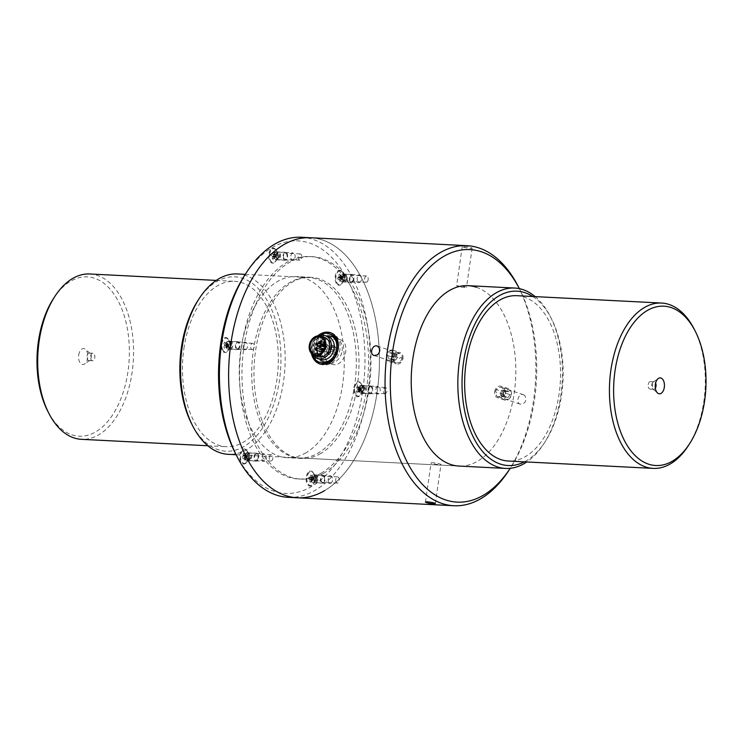 <?xml version="1.0" encoding="UTF-8"?>
<svg xmlns="http://www.w3.org/2000/svg" width="743" height="743" viewBox="0 0 743 743"><rect width="100%" height="100%" fill="white"/><g stroke="black" fill="none" stroke-linecap="round" stroke-linejoin="round"><path stroke-width="0.56" stroke-dasharray="3.71 2.79" d="M320.14 341.474A1.049 0.845 -71.6 0 0 319.666 342.894M327.087 346.052A1.049 0.845 108.4 0 1 328.805 346.145A1.049 0.845 108.4 0 1 327.087 346.052M323.14 343.712A1.049 0.845 -71.6 0 0 322.666 345.133M342.133 350.854A13.55 10.913 -71.6 0 0 335.372 337.443A13.55 10.913 -71.6 0 0 320.047 349.73A13.55 10.913 -71.6 0 0 326.809 363.151A13.55 10.913 -71.6 0 0 342.133 350.854M314.549 347.9A13.55 10.913 108.4 0 1 329.873 335.613A13.55 10.913 108.4 0 1 336.635 349.024A13.55 10.913 108.4 0 1 321.32 361.321A13.55 10.913 108.4 0 1 314.549 347.9M330.347 334.183A15.055 12.129 -71.6 0 0 313.323 347.845A15.055 12.129 -71.6 0 0 320.837 362.751M312.506 354.476A15.055 12.129 108.4 0 1 312.06 347.418A15.055 12.129 108.4 0 1 318.719 335.817M338.102 349.238A1.049 0.845 -71.6 0 0 336.384 349.154A1.049 0.845 -71.6 0 0 338.102 349.238M335.567 348.393A1.049 0.845 -71.6 0 0 333.848 348.309A1.049 0.845 -71.6 0 0 335.567 348.393M313.091 354.857A12.037 9.705 108.4 0 1 311.549 346.563A12.037 9.705 108.4 0 1 319.416 335.855M318.162 356.696A10.161 8.192 108.4 0 1 313.082 346.637A10.161 8.192 108.4 0 1 324.58 337.424M322.434 348.625A1.049 0.845 -71.6 0 0 321.951 350.055M328.1 351.067A1.049 0.845 108.4 0 1 326.381 350.975A1.049 0.845 108.4 0 1 328.1 351.067M334.48 351.188A1.049 0.845 -71.6 0 0 332.771 351.095A1.049 0.845 -71.6 0 0 334.48 351.188M331.945 350.343A1.049 0.845 -71.6 0 0 330.226 350.25A1.049 0.845 -71.6 0 0 331.945 350.343M331.573 348.792A1.049 0.845 -71.6 0 0 329.855 348.708A1.049 0.845 -71.6 0 0 331.573 348.792M316.602 343.266A1.049 0.845 -71.6 0 0 316.128 344.687M319.518 345.653A1.049 0.845 -71.6 0 0 319.044 347.074M324.756 347.083A1.049 0.845 108.4 0 1 323.994 349.043A1.049 0.845 108.4 0 1 324.663 347.046M325.805 343.907A1.049 0.845 108.4 0 1 324.087 343.823A1.049 0.845 108.4 0 1 325.805 343.907M335.102 347A1.049 0.845 -71.6 0 0 333.384 346.916A1.049 0.845 -71.6 0 0 335.102 347M333.143 353.231A1.049 0.845 -71.6 0 0 334.861 353.315A1.049 0.845 -71.6 0 0 333.143 353.231M335.678 354.077A1.049 0.845 -71.6 0 0 337.396 354.16A1.049 0.845 -71.6 0 0 335.678 354.077M322.091 346.192A1.049 0.845 108.4 0 1 320.549 345.616A1.049 0.845 108.4 0 1 321.747 344.659M326.651 352.786A1.049 0.845 -71.6 0 0 328.369 352.869A1.049 0.845 -71.6 0 0 326.651 352.786M327.319 347.863A1.049 0.845 -71.6 0 0 329.038 347.947A1.049 0.845 -71.6 0 0 327.319 347.863M330.849 346.071A1.049 0.845 -71.6 0 0 332.567 346.154A1.049 0.845 -71.6 0 0 330.849 346.071M320.521 359.473A12.037 9.705 108.4 0 1 314.512 347.548A12.037 9.705 108.4 0 1 328.127 336.616M315.942 348.188A1.049 0.845 -71.6 0 0 315.469 349.609M320.419 351.578A1.049 0.845 108.4 0 1 321.078 349.581M322.601 356.287A1.505 1.217 -71.6 0 0 320.149 356.157A9.027 7.281 -71.6 0 0 322.601 356.287L317.53 354.597M330.904 353.714A1.049 0.845 -71.6 0 0 329.186 353.631A1.049 0.845 -71.6 0 0 330.904 353.714M317.958 353.622A9.027 7.281 -71.6 0 0 321.478 356.612A9.027 7.281 -71.6 0 0 331.684 348.421A9.027 7.281 -71.6 0 0 327.18 339.477A9.027 7.281 -71.6 0 0 323.428 339.449M320.14 341.399A9.027 7.281 -71.6 0 0 319.258 342.365M318.431 343.554A9.027 7.281 -71.6 0 0 317.521 345.467M316.899 348.188A9.027 7.281 -71.6 0 0 316.927 350.417M315.078 354.467L320.149 356.157M648.193 384.66A3.761 2.173 -87.1 0 1 650.496 381.605A3.761 2.173 -87.1 0 1 652.419 386.063A3.761 2.173 -87.1 0 1 650.116 389.118A3.761 2.173 -87.1 0 1 648.193 384.66M655.335 388.18A3.761 2.173 -87.1 0 1 653.682 389.304A3.761 2.173 -87.1 0 1 652.809 388.933A3.761 2.173 -87.1 0 1 651.76 384.837A3.761 2.173 -87.1 0 1 653.162 382.069A3.761 2.173 -87.1 0 1 654.063 381.791A3.761 2.173 -87.1 0 1 655.595 383.072M53.459 298.602A79.77 46.085 -87.1 0 1 128.214 334.164A79.77 46.085 -87.1 0 1 71.895 434.822A79.77 46.085 -87.1 0 1 47.738 411.148M78.702 355.033A7.978 4.607 -87.1 0 1 85.426 349.349A7.978 4.607 -87.1 0 1 87.785 356.761A7.978 4.607 -87.1 0 1 84.693 363.894A7.978 4.607 -87.1 0 1 80.058 362.705A7.978 4.607 -87.1 0 1 78.702 355.033M89.838 273.981A82.779 47.831 -87.1 0 1 133.396 359.083A82.779 47.831 -87.1 0 1 81.433 439.327M183.911 348.532A82.779 47.831 -87.1 0 1 234.612 281.337A82.779 47.831 -87.1 0 1 278.17 366.448A82.779 47.831 -87.1 0 1 226.206 446.692A82.779 47.831 -87.1 0 1 183.911 348.532M197.879 300.618A87.293 50.44 -87.1 0 1 269.142 304.156A87.293 50.44 -87.1 0 1 262.873 427.494A87.293 50.44 -87.1 0 1 191.62 423.789M237.444 273.953A90.302 52.177 -87.1 0 1 284.968 366.791A90.302 52.177 -87.1 0 1 228.277 454.326M532.787 296.503A87.293 50.44 -87.1 0 1 551.38 318.589A87.293 50.44 -87.1 0 1 545.121 441.76A87.293 50.44 -87.1 0 1 524.382 461.849M535.164 296.624A90.302 52.177 -87.1 0 1 550.266 316.407A90.302 52.177 -87.1 0 1 543.783 443.822A90.302 52.177 -87.1 0 1 526.759 461.97M694.148 329.047A82.779 47.831 -87.1 0 1 688.213 445.837M516.794 295.686A82.779 47.831 -87.1 0 1 524.298 297.116A82.779 47.831 -87.1 0 1 559.878 387.344A82.779 47.831 -87.1 0 1 508.388 461.031M87.015 356.129A3.761 2.173 -87.1 0 1 89.318 353.074A3.761 2.173 -87.1 0 1 90.191 353.445A3.761 2.173 -87.1 0 1 91.296 356.946A3.761 2.173 -87.1 0 1 89.838 360.309A3.761 2.173 -87.1 0 1 88.937 360.587A3.761 2.173 -87.1 0 1 87.015 356.129M90.581 356.306A3.761 2.173 -87.1 0 1 92.884 353.259A3.761 2.173 -87.1 0 1 94.863 357.123A3.761 2.173 -87.1 0 1 92.503 360.773A3.761 2.173 -87.1 0 1 90.581 356.306M402.975 358.479A6.018 4.848 -71.6 0 0 399.966 352.516A6.018 4.848 -71.6 0 0 393.465 356.696A6.018 4.848 -71.6 0 0 396.168 363.94A6.018 4.848 -71.6 0 0 402.975 358.479M396.019 356.166A6.018 4.848 -71.6 0 0 393.01 350.204A6.018 4.848 -71.6 0 0 386.509 354.383A6.018 4.848 -71.6 0 0 389.211 361.627A6.018 4.848 -71.6 0 0 396.019 356.166M401.833 359.138A1.505 1.217 -71.6 0 0 400.18 357.764A1.505 1.217 -71.6 0 0 399.808 360.327A1.505 1.217 -71.6 0 0 401.833 359.138M394.431 355.897A4.867 3.919 -71.6 0 0 389.072 351.458A4.867 3.919 -71.6 0 0 387.883 359.733A4.867 3.919 -71.6 0 0 394.431 355.897M388.617 358.581L387.623 355.553L389.471 352.674L392.304 352.814L393.298 355.841L391.45 358.73L388.617 358.581L392.843 359.993L391.858 356.965L392.778 355.516A3.009 2.424 -71.6 0 0 392.35 358.479A3.009 2.424 -71.6 0 0 394.264 360.058L392.843 359.993M396.53 354.225L397.022 355.739A3.009 2.424 -71.6 0 0 395.109 354.151A3.009 2.424 -71.6 0 0 392.778 355.516L393.697 354.077L396.53 354.225L392.304 352.814M394.264 360.058A3.009 2.424 -71.6 0 0 396.595 358.693L395.675 360.132L394.264 360.058M391.858 356.965L387.623 355.553M395.675 360.132L391.45 358.73M397.524 357.253L396.595 358.693A3.009 2.424 -71.6 0 0 397.143 357.234A3.009 2.424 -71.6 0 0 397.022 355.739L397.524 357.253L393.298 355.841M393.697 354.077L389.471 352.674M494.615 391.756A6.018 4.848 108.4 0 1 501.423 386.295A6.018 4.848 108.4 0 1 504.125 393.539A6.018 4.848 108.4 0 1 497.615 397.719A6.018 4.848 108.4 0 1 494.615 391.756M501.571 394.069A6.018 4.848 108.4 0 1 508.379 388.608A6.018 4.848 108.4 0 1 511.082 395.852A6.018 4.848 108.4 0 1 504.581 400.031A6.018 4.848 108.4 0 1 501.571 394.069M495.757 391.097A1.505 1.217 108.4 0 1 497.782 389.908A1.505 1.217 108.4 0 1 497.411 392.471A1.505 1.217 108.4 0 1 495.757 391.097M503.16 394.338A4.867 3.919 108.4 0 1 509.707 390.502A4.867 3.919 108.4 0 1 508.518 398.777A4.867 3.919 108.4 0 1 503.16 394.338M508.119 397.561L509.967 394.682L508.974 391.654L506.141 391.515L504.293 394.394L505.286 397.421L508.119 397.561L503.893 396.158L505.732 393.27L505.24 391.756A3.009 2.424 108.4 0 1 504.813 394.719A3.009 2.424 108.4 0 1 502.472 396.084L503.893 396.158M501.915 390.103L500.986 391.542A3.009 2.424 108.4 0 1 503.327 390.177A3.009 2.424 108.4 0 1 505.24 391.756L504.748 390.251L501.915 390.103L506.141 391.515M502.472 396.084A3.009 2.424 108.4 0 1 500.568 394.496L501.061 396.01L502.472 396.084M505.732 393.27L509.967 394.682M501.061 396.01L505.286 397.421M500.067 392.982L500.568 394.496A3.009 2.424 108.4 0 1 500.448 393.001A3.009 2.424 108.4 0 1 500.986 391.542L500.067 392.982L504.293 394.394M504.748 390.251L508.974 391.654M276.331 255.351A3.028 1.746 92.9 0 0 277.873 258.935A3.028 1.746 92.9 0 0 279.73 256.474A3.028 1.746 92.9 0 0 278.179 252.889A3.028 1.746 92.9 0 0 276.331 255.351M269.607 254.385A6.919 4.003 -87.1 0 1 273.851 248.766A6.919 4.003 -87.1 0 1 276.572 250.939A6.919 4.003 -87.1 0 1 276.08 260.709A6.919 4.003 -87.1 0 1 273.145 262.595A6.919 4.003 -87.1 0 1 269.607 254.385M269.458 254.385A6.919 4.003 -87.1 0 1 273.703 248.756A6.919 4.003 -87.1 0 1 274.325 248.877A6.919 4.003 -87.1 0 1 277.297 256.428A6.919 4.003 -87.1 0 1 272.997 262.585A6.919 4.003 -87.1 0 1 269.458 254.385M276.006 256.855L275.309 256.01L271.269 255.964L272.458 256.363L272.319 258.898L273.396 259.251L273.898 256.855L275.161 257.254L276.424 256.381L273.396 259.251M275.43 255.388L274.074 254.533L274.371 252.453L276.535 255.601L275.43 255.388L275.161 257.254M273.303 252.1L272.737 254.487L275.811 254.96L273.303 252.1L274.371 252.453M272.737 254.487L275.542 255.267L272.737 254.487M271.269 255.964L271.539 254.087M275.56 256.706L272.319 258.898M275.309 256.01L275.421 255.23M276.535 255.601L276.424 256.381M290.866 255.973A3.761 2.173 -87.1 0 1 293.169 252.917A3.761 2.173 -87.1 0 1 295.147 256.781A3.761 2.173 -87.1 0 1 292.788 260.431A3.761 2.173 -87.1 0 1 290.866 255.973M276.266 255.23A3.761 2.173 -87.1 0 1 278.569 252.174A3.761 2.173 -87.1 0 1 280.548 256.038A3.761 2.173 -87.1 0 1 278.188 259.688A3.761 2.173 -87.1 0 1 276.266 255.23M343.916 275.151A3.028 1.746 92.9 0 0 342.653 278.467A3.028 1.746 92.9 0 0 344.241 281.03A3.028 1.746 92.9 0 0 344.873 280.863A3.028 1.746 92.9 0 0 346.136 277.548A3.028 1.746 92.9 0 0 344.548 274.984A3.028 1.746 92.9 0 0 343.916 275.151M338.771 271.241A6.919 4.003 -87.1 0 1 340.22 270.861A6.919 4.003 -87.1 0 1 342.941 273.034A6.919 4.003 -87.1 0 1 342.449 282.804A6.919 4.003 -87.1 0 1 339.514 284.69A6.919 4.003 -87.1 0 1 335.873 278.829A6.919 4.003 -87.1 0 1 338.771 271.241M338.613 271.232A6.919 4.003 -87.1 0 1 340.062 270.851A6.919 4.003 -87.1 0 1 343.572 275.495A6.919 4.003 -87.1 0 1 339.365 284.68A6.919 4.003 -87.1 0 1 335.725 278.82A6.919 4.003 -87.1 0 1 338.613 271.232M341.799 278.597L341.91 277.093L338.632 274.817L338.966 276.814L337.638 278.003L337.935 279.805L339.161 279.089L339.727 281.346L342.226 278.969L341.966 278.514L337.935 279.805M340.796 280.724L340.61 278.226L341.789 277.529L342.904 277.947L342.672 278.709L339.727 281.346M341.492 275.727L340.192 276.442L339.7 274.186L342.783 277.195L341.492 275.727L341.789 277.529M338.632 274.817L339.7 274.186M341.678 277.854L337.638 278.003M342.783 277.195L342.904 277.947M358.748 275.216A3.761 2.173 -87.1 0 1 359.538 275.012A3.761 2.173 -87.1 0 1 361.516 278.876A3.761 2.173 -87.1 0 1 359.157 282.526A3.761 2.173 -87.1 0 1 357.169 279.34A3.761 2.173 -87.1 0 1 358.748 275.216M344.148 274.473A3.761 2.173 -87.1 0 1 344.938 274.269A3.761 2.173 -87.1 0 1 346.916 278.133A3.761 2.173 -87.1 0 1 344.557 281.783A3.761 2.173 -87.1 0 1 342.569 278.597A3.761 2.173 -87.1 0 1 344.148 274.473M364.33 387.196A3.028 1.746 92.9 0 0 363.262 386.462A3.028 1.746 92.9 0 0 361.516 388.385A3.028 1.746 92.9 0 0 361.887 391.765A3.028 1.746 92.9 0 0 362.955 392.499A3.028 1.746 92.9 0 0 364.702 390.577A3.028 1.746 92.9 0 0 364.33 387.196M361.367 384.01A6.919 4.003 -87.1 0 1 361.655 384.512A6.919 4.003 -87.1 0 1 361.154 394.273A6.919 4.003 -87.1 0 1 358.228 396.168A6.919 4.003 -87.1 0 1 354.587 389.044A6.919 4.003 -87.1 0 1 358.934 382.339A6.919 4.003 -87.1 0 1 361.367 384.01M361.219 384.001A6.919 4.003 -87.1 0 1 361.302 393.762A6.919 4.003 -87.1 0 1 358.07 396.158A6.919 4.003 -87.1 0 1 354.43 389.035A6.919 4.003 -87.1 0 1 358.776 382.329A6.919 4.003 -87.1 0 1 361.219 384.001M360.429 389.026L361.237 388.366L359.426 385.998L358.349 387.735L357.374 386.258L356.603 387.707L357.485 389.638L356.631 391.236L360.522 389.713L360.429 389.026L356.603 387.707M357.429 392.48L358.423 390.753L359.482 392.22L361.256 390.316L357.429 392.48L356.631 391.236M360.253 390.781L359.361 388.849L360.216 387.242L361.572 389.722L359.482 392.22M359.426 385.998L360.216 387.242M360.745 388.422L357.374 386.258M361.237 388.366L361.562 388.877M360.764 390.381L360.439 389.861M361.572 389.722L361.256 390.316M379.571 387.391A3.761 2.173 -87.1 0 1 380.035 391.598A3.761 2.173 -87.1 0 1 377.862 393.994A3.761 2.173 -87.1 0 1 375.884 390.131A3.761 2.173 -87.1 0 1 378.243 386.481A3.761 2.173 -87.1 0 1 379.571 387.391M364.971 386.648A3.761 2.173 -87.1 0 1 365.435 390.855A3.761 2.173 -87.1 0 1 363.262 393.251A3.761 2.173 -87.1 0 1 361.284 389.388A3.761 2.173 -87.1 0 1 363.643 385.738A3.761 2.173 -87.1 0 1 364.971 386.648M317.15 479.43A3.028 1.746 92.9 0 0 315.608 475.845A3.028 1.746 92.9 0 0 313.75 478.297A3.028 1.746 92.9 0 0 315.301 481.882A3.028 1.746 92.9 0 0 317.15 479.43M314.809 479.922A6.919 4.003 -87.1 0 1 313.5 483.656A6.919 4.003 -87.1 0 1 310.574 485.541A6.919 4.003 -87.1 0 1 306.924 478.427A6.919 4.003 -87.1 0 1 311.271 471.712A6.919 4.003 -87.1 0 1 314.001 473.895A6.919 4.003 -87.1 0 1 314.809 479.922M314.661 479.913A6.919 4.003 -87.1 0 1 310.416 485.541A6.919 4.003 -87.1 0 1 309.794 485.42A6.919 4.003 -87.1 0 1 306.813 477.87A6.919 4.003 -87.1 0 1 311.122 471.712A6.919 4.003 -87.1 0 1 314.661 479.913M313.267 477.703L313.964 478.548L311.661 477.935L311.791 475.399L310.723 475.046L310.156 477.433L308.958 477.043L312.97 478.223L313.267 477.703L310.723 475.046M308.689 478.91L310.045 479.764L309.747 481.845L312.979 479.653L312.729 478.956L308.689 478.91L308.958 477.043M310.815 482.198L311.317 479.811L312.58 480.21L313.732 479.291L310.815 482.198L309.747 481.845M312.849 478.334L312.58 480.21M313.713 477.851L311.791 475.399M313.964 478.548L313.843 479.328M312.729 478.956L312.849 478.176M332.511 480.322A3.761 2.173 -87.1 0 1 330.208 483.377A3.761 2.173 -87.1 0 1 328.23 479.514A3.761 2.173 -87.1 0 1 330.589 475.864A3.761 2.173 -87.1 0 1 332.511 480.322M317.911 479.579A3.761 2.173 -87.1 0 1 315.608 482.634A3.761 2.173 -87.1 0 1 313.63 478.771A3.761 2.173 -87.1 0 1 315.989 475.121A3.761 2.173 -87.1 0 1 317.911 479.579M249.564 459.62A3.028 1.746 92.9 0 0 250.828 456.304A3.028 1.746 92.9 0 0 249.239 453.75A3.028 1.746 92.9 0 0 248.608 453.917A3.028 1.746 92.9 0 0 247.345 457.233A3.028 1.746 92.9 0 0 248.933 459.787A3.028 1.746 92.9 0 0 249.564 459.62M245.654 463.075A6.919 4.003 -87.1 0 1 244.206 463.456A6.919 4.003 -87.1 0 1 240.565 456.332A6.919 4.003 -87.1 0 1 244.911 449.626A6.919 4.003 -87.1 0 1 247.633 451.8A6.919 4.003 -87.1 0 1 247.14 461.57A6.919 4.003 -87.1 0 1 245.654 463.075M245.496 463.065A6.919 4.003 -87.1 0 1 244.048 463.446A6.919 4.003 -87.1 0 1 240.546 458.803A6.919 4.003 -87.1 0 1 244.753 449.617A6.919 4.003 -87.1 0 1 248.394 455.478A6.919 4.003 -87.1 0 1 245.496 463.065M247.465 455.961L247.354 457.465L245.487 459.48L245.144 457.484L246.481 456.295L246.184 454.493L244.884 455.199L244.391 452.951L247.233 456.044L246.184 454.493M243.323 453.574L243.658 455.57L242.32 456.769L246.481 456.546L246.602 455.858L243.323 453.574L244.391 452.951M242.627 458.57L243.853 457.855L244.419 460.112L246.917 457.725L246.648 457.279L242.627 458.57L242.32 456.769M245.487 459.48L244.419 460.112M247.595 456.713L246.481 456.295M246.49 457.363L246.36 456.611M264.629 461.078A3.761 2.173 -87.1 0 1 263.839 461.282A3.761 2.173 -87.1 0 1 261.861 457.419A3.761 2.173 -87.1 0 1 264.22 453.769A3.761 2.173 -87.1 0 1 266.208 456.954A3.761 2.173 -87.1 0 1 264.629 461.078M250.029 460.335A3.761 2.173 -87.1 0 1 249.239 460.549A3.761 2.173 -87.1 0 1 247.261 456.676A3.761 2.173 -87.1 0 1 249.62 453.026A3.761 2.173 -87.1 0 1 251.608 456.211A3.761 2.173 -87.1 0 1 250.029 460.335M229.15 347.585A3.028 1.746 92.9 0 0 230.219 348.318A3.028 1.746 92.9 0 0 231.965 346.387A3.028 1.746 92.9 0 0 231.593 343.006A3.028 1.746 92.9 0 0 230.525 342.272A3.028 1.746 92.9 0 0 228.779 344.204A3.028 1.746 92.9 0 0 229.15 347.585M223.049 350.306A6.919 4.003 -87.1 0 1 222.194 342.56A6.919 4.003 -87.1 0 1 226.197 338.149A6.919 4.003 -87.1 0 1 228.918 340.322A6.919 4.003 -87.1 0 1 228.426 350.092A6.919 4.003 -87.1 0 1 225.491 351.978A6.919 4.003 -87.1 0 1 223.049 350.306M222.9 350.297A6.919 4.003 -87.1 0 1 222.816 340.535A6.919 4.003 -87.1 0 1 226.039 338.139A6.919 4.003 -87.1 0 1 229.689 345.263A6.919 4.003 -87.1 0 1 225.343 351.968A6.919 4.003 -87.1 0 1 222.9 350.297M228.844 345.532L224.692 348.3L225.686 346.563L226.745 348.04L227.516 346.591L226.634 344.659L227.488 343.062L228.844 345.532L227.516 346.591M226.689 341.817L225.519 343.461L224.637 342.077L228.203 344.464L227.488 343.062M223.866 343.517L224.748 344.901L223.903 347.055L227.702 345.681L227.692 344.836L223.866 343.517L224.637 342.077M224.692 348.3L223.903 347.055M228.519 346.136L226.745 348.04M228.036 346.201L227.702 345.681M228.5 344.176L228.835 344.696M227.692 344.836L228.017 344.241M243.806 348.904A3.761 2.173 -87.1 0 1 243.342 344.696A3.761 2.173 -87.1 0 1 245.515 342.3A3.761 2.173 -87.1 0 1 247.493 346.164A3.761 2.173 -87.1 0 1 245.134 349.814A3.761 2.173 -87.1 0 1 243.806 348.904M229.206 348.161A3.761 2.173 -87.1 0 1 228.742 343.953A3.761 2.173 -87.1 0 1 230.915 341.557A3.761 2.173 -87.1 0 1 232.893 345.421A3.761 2.173 -87.1 0 1 230.534 349.071A3.761 2.173 -87.1 0 1 229.206 348.161M271.845 248.561A7.523 4.347 -87.1 0 1 276.387 250.502A7.523 4.347 -87.1 0 1 275.848 261.127A7.523 4.347 -87.1 0 1 274.232 262.762A7.523 4.347 -87.1 0 1 268.845 258.137A7.523 4.347 -87.1 0 1 271.845 248.561M275.291 252.044A3.984 2.303 -87.1 0 1 276.127 251.821A3.984 2.303 -87.1 0 1 277.696 253.075A3.984 2.303 -87.1 0 1 277.408 258.703A3.984 2.303 -87.1 0 1 276.554 259.567A3.984 2.303 -87.1 0 1 275.718 259.79A3.984 2.303 -87.1 0 1 273.619 256.409A3.984 2.303 -87.1 0 1 275.291 252.044M285.944 260.05A3.984 2.303 -87.1 0 1 285.108 260.264A3.984 2.303 -87.1 0 1 283.009 256.168A3.984 2.303 -87.1 0 1 285.516 252.304A3.984 2.303 -87.1 0 1 287.606 255.676A3.984 2.303 -87.1 0 1 285.944 260.05M239.896 346.414A3.984 2.303 -87.1 0 1 237.454 349.647A3.984 2.303 -87.1 0 1 235.355 345.551A3.984 2.303 -87.1 0 1 237.853 341.678A3.984 2.303 -87.1 0 1 239.896 346.414M226.03 344.446A3.984 2.303 -87.1 0 1 228.472 341.204A3.984 2.303 -87.1 0 1 230.042 342.458A3.984 2.303 -87.1 0 1 230.506 345.932A3.984 2.303 -87.1 0 1 229.754 348.086A3.984 2.303 -87.1 0 1 228.064 349.173A3.984 2.303 -87.1 0 1 226.03 344.446M229.615 346.452A7.523 4.347 -87.1 0 1 228.185 350.51A7.523 4.347 -87.1 0 1 222.046 350.204A7.523 4.347 -87.1 0 1 222.584 339.57A7.523 4.347 -87.1 0 1 228.733 339.885A7.523 4.347 -87.1 0 1 229.615 346.452M350.064 281.393A3.984 2.303 -87.1 0 1 349.572 276.935A3.984 2.303 -87.1 0 1 351.876 274.39A3.984 2.303 -87.1 0 1 353.974 278.495A3.984 2.303 -87.1 0 1 351.476 282.359A3.984 2.303 -87.1 0 1 350.064 281.393M343.898 274.882A3.984 2.303 -87.1 0 1 344.065 275.17A3.984 2.303 -87.1 0 1 343.777 280.798A3.984 2.303 -87.1 0 1 342.086 281.885A3.984 2.303 -87.1 0 1 340.684 280.919A3.984 2.303 -87.1 0 1 340.192 276.452A3.984 2.303 -87.1 0 1 342.495 273.916A3.984 2.303 -87.1 0 1 343.898 274.882M336.375 283.445A7.523 4.347 -87.1 0 1 336.44 272.551A7.523 4.347 -87.1 0 1 342.746 272.597A7.523 4.347 -87.1 0 1 342.207 283.213A7.523 4.347 -87.1 0 1 336.375 283.445M368.147 389.1A3.984 2.303 -87.1 0 1 370.59 385.868A3.984 2.303 -87.1 0 1 372.689 389.964A3.984 2.303 -87.1 0 1 370.181 393.836A3.984 2.303 -87.1 0 1 368.147 389.1M363.243 390.121A3.984 2.303 -87.1 0 1 362.491 392.267A3.984 2.303 -87.1 0 1 360.801 393.353A3.984 2.303 -87.1 0 1 358.758 388.626A3.984 2.303 -87.1 0 1 361.2 385.385A3.984 2.303 -87.1 0 1 362.77 386.639A3.984 2.303 -87.1 0 1 363.243 390.121M353.891 387.818A7.523 4.347 -87.1 0 1 357.142 382.004A7.523 4.347 -87.1 0 1 361.46 384.075A7.523 4.347 -87.1 0 1 360.922 394.691A7.523 4.347 -87.1 0 1 355.804 395.824A7.523 4.347 -87.1 0 1 353.891 387.818M257.97 454.122A3.984 2.303 -87.1 0 1 258.462 458.58A3.984 2.303 -87.1 0 1 256.159 461.124A3.984 2.303 -87.1 0 1 254.06 457.019A3.984 2.303 -87.1 0 1 256.567 453.156A3.984 2.303 -87.1 0 1 257.97 454.122M245.366 459.676A3.984 2.303 -87.1 0 1 244.874 455.218A3.984 2.303 -87.1 0 1 247.187 452.682A3.984 2.303 -87.1 0 1 248.589 453.648A3.984 2.303 -87.1 0 1 248.756 453.927A3.984 2.303 -87.1 0 1 248.468 459.555A3.984 2.303 -87.1 0 1 246.778 460.641A3.984 2.303 -87.1 0 1 245.366 459.676M247.131 450.825A7.523 4.347 -87.1 0 1 247.438 451.363A7.523 4.347 -87.1 0 1 246.899 461.979A7.523 4.347 -87.1 0 1 240.853 461.858A7.523 4.347 -87.1 0 1 241.076 451.41A7.523 4.347 -87.1 0 1 247.131 450.825M244.651 275.319A126.431 73.046 -87.1 0 1 362.194 325.564A126.431 73.046 -87.1 0 1 311.772 486.414A126.431 73.046 -87.1 0 1 235.577 453.694M288.21 497.318A130.192 75.219 92.9 0 0 315.441 490.12A130.192 75.219 92.9 0 0 367.358 324.477A130.192 75.219 92.9 0 0 301.426 237.268M320.837 453.444A90.683 52.391 -87.1 0 1 301.872 458.45A90.683 52.391 -87.1 0 1 254.152 365.222A90.683 52.391 -87.1 0 1 311.076 277.315A90.683 52.391 -87.1 0 1 358.767 354.077A90.683 52.391 -87.1 0 1 320.837 453.444M306.116 452.691A90.683 52.391 -87.1 0 1 287.151 457.697A90.683 52.391 -87.1 0 1 239.422 364.469A90.683 52.391 -87.1 0 1 296.355 276.563A90.683 52.391 -87.1 0 1 344.046 353.324A90.683 52.391 -87.1 0 1 306.116 452.691M324.115 472.966A111.376 64.353 -87.1 0 1 300.822 479.114A111.376 64.353 -87.1 0 1 242.209 364.618A111.376 64.353 -87.1 0 1 312.134 256.651A111.376 64.353 -87.1 0 1 370.701 350.928A111.376 64.353 -87.1 0 1 324.115 472.966M322.1 475.464A3.984 2.303 -87.1 0 1 322.936 475.251A3.984 2.303 -87.1 0 1 325.035 479.346A3.984 2.303 -87.1 0 1 322.527 483.21A3.984 2.303 -87.1 0 1 320.428 479.839A3.984 2.303 -87.1 0 1 322.1 475.464M321.663 472.845A111.376 64.353 -87.1 0 1 298.361 478.994A111.376 64.353 -87.1 0 1 239.757 364.488A111.376 64.353 -87.1 0 1 309.673 256.521A111.376 64.353 -87.1 0 1 368.249 350.798A111.376 64.353 -87.1 0 1 321.663 472.845M297.414 497.782A130.192 75.219 92.9 0 0 378.382 381.883A130.192 75.219 92.9 0 0 322.434 239.98A130.192 75.219 92.9 0 0 310.63 237.732A130.192 75.219 -87.1 0 1 379.097 347.938A130.192 75.219 -87.1 0 1 324.635 490.594M313.973 482.513A3.984 2.303 -87.1 0 1 313.147 482.736A3.984 2.303 -87.1 0 1 311.048 479.365A3.984 2.303 -87.1 0 1 312.71 474.991A3.984 2.303 -87.1 0 1 313.546 474.768A3.984 2.303 -87.1 0 1 315.116 476.022A3.984 2.303 -87.1 0 1 314.828 481.65A3.984 2.303 -87.1 0 1 313.973 482.513M309.274 471.508A7.523 4.347 -87.1 0 1 313.806 473.458A7.523 4.347 -87.1 0 1 313.267 484.074A7.523 4.347 -87.1 0 1 306.608 482.513A7.523 4.347 -87.1 0 1 309.274 471.508M251.933 349.47A3.111 1.802 92.9 0 0 252.221 349.516A3.111 1.802 92.9 0 0 254.152 346.749A3.111 1.802 92.9 0 0 252.815 343.359A3.111 1.802 92.9 0 0 252.536 343.303A3.111 1.802 92.9 0 0 250.605 346.08A3.111 1.802 92.9 0 0 251.933 349.47M396.446 354.058L399.725 353.51C401.573 354.3 402.381 355.943 402.149 358.442L400.022 362.287L396.567 363.002C394.644 362.185 393.781 360.522 393.994 358.024L396.446 354.058M476.291 287.235A90.302 52.177 -87.1 0 1 515.094 385.663A90.302 52.177 -87.1 0 1 458.933 466.056L299.438 457.948A90.302 52.177 -87.1 0 1 253.298 350.872A90.302 52.177 -87.1 0 1 308.605 277.566A90.302 52.177 -87.1 0 1 356.129 370.404A90.302 52.177 -87.1 0 1 299.438 457.948M461.617 287.244L466.511 287.244L461.784 285.953L456.611 285.814L461.617 287.244M496.612 395.954L497.866 396.725C502.946 396.214 504.497 393.372 502.5 388.199L501.023 387.233C495.934 387.902 494.466 390.809 496.612 395.954M431.432 462.768C435.658 462.787 438.834 463.335 440.98 464.421L440.738 464.533C436.605 464.598 433.383 464.087 431.079 462.991L431.432 462.768M467.431 246.778L462.248 246.657L463.13 247.131C467.421 248.283 470.43 248.599 472.158 248.078L467.431 246.778M524.92 395.666L523.453 394.7C518.633 392.768 515.354 402.873 520.295 404.192C525.357 403.681 526.898 400.839 524.92 395.666M328.267 336.05A12.937 10.421 108.4 0 1 330.524 336.477A12.937 10.421 108.4 0 1 336.328 352.043A12.937 10.421 108.4 0 1 322.351 361.024A12.937 10.421 108.4 0 1 322.304 361.005A12.937 10.421 108.4 0 1 316.165 346.786A12.937 10.421 108.4 0 1 328.267 336.05M331.582 364.089L331.638 364.107C344.037 369.076 352.089 342.811 339.802 339.56C327.236 334.536 317.893 360.271 331.582 364.089M331.099 332.864A16.56 13.346 108.4 0 1 331.666 333.04A16.56 13.346 108.4 0 1 339.932 349.433A16.56 13.346 108.4 0 1 321.208 364.46A16.56 13.346 108.4 0 1 320.66 364.256M314.633 358.73A16.56 13.346 108.4 0 1 322.973 333.681M317.632 335.882C312.422 340.666 310.351 346.526 311.401 353.473M518.298 286.566A130.192 75.219 -87.1 0 1 508.955 470.254M257.663 459.165A3.111 1.802 92.9 0 0 258.053 455.886A3.111 1.802 92.9 0 0 256.521 454.029A3.111 1.802 92.9 0 0 255.072 455.106A3.111 1.802 92.9 0 0 254.673 458.394A3.111 1.802 92.9 0 0 256.205 460.242A3.111 1.802 92.9 0 0 257.663 459.165M324.468 478.204A3.111 1.802 92.9 0 0 322.889 476.124A3.111 1.802 92.9 0 0 320.995 480.257A3.111 1.802 92.9 0 0 322.573 482.337A3.111 1.802 92.9 0 0 324.468 478.204M370.831 386.797A3.111 1.802 92.9 0 0 370.543 386.741A3.111 1.802 92.9 0 0 368.612 389.508A3.111 1.802 92.9 0 0 369.949 392.908A3.111 1.802 92.9 0 0 370.228 392.954A3.111 1.802 92.9 0 0 372.159 390.186A3.111 1.802 92.9 0 0 370.831 386.797M350.38 276.35A3.111 1.802 92.9 0 0 349.99 279.628A3.111 1.802 92.9 0 0 351.513 281.486A3.111 1.802 92.9 0 0 352.971 280.408A3.111 1.802 92.9 0 0 353.362 277.12A3.111 1.802 92.9 0 0 351.829 275.272A3.111 1.802 92.9 0 0 350.38 276.35M283.575 257.31A3.111 1.802 92.9 0 0 285.154 259.391A3.111 1.802 92.9 0 0 287.039 255.258A3.111 1.802 92.9 0 0 285.47 253.177A3.111 1.802 92.9 0 0 283.575 257.31M237.212 348.718A3.111 1.802 92.9 0 0 237.5 348.773A3.111 1.802 92.9 0 0 239.432 346.006A3.111 1.802 92.9 0 0 238.094 342.607A3.111 1.802 92.9 0 0 237.816 342.56A3.111 1.802 92.9 0 0 235.875 345.328A3.111 1.802 92.9 0 0 237.212 348.718M519.691 289.306L519.357 288.646A126.431 73.046 -87.1 0 1 519.691 289.306A126.431 73.046 -87.1 0 1 510.617 467.681A126.431 73.046 -87.1 0 1 510.218 468.304L510.617 467.681M301.769 256.01A3.111 1.802 92.9 0 0 300.191 253.92A3.111 1.802 92.9 0 0 298.296 258.053A3.111 1.802 92.9 0 0 299.875 260.143A3.111 1.802 92.9 0 0 301.769 256.01M367.692 281.151A3.111 1.802 92.9 0 0 368.091 277.873A3.111 1.802 92.9 0 0 366.559 276.015A3.111 1.802 92.9 0 0 365.101 277.093A3.111 1.802 92.9 0 0 364.711 280.38A3.111 1.802 92.9 0 0 366.243 282.229A3.111 1.802 92.9 0 0 367.692 281.151M384.67 393.651A3.111 1.802 92.9 0 0 384.948 393.706A3.111 1.802 92.9 0 0 386.889 390.939A3.111 1.802 92.9 0 0 385.552 387.549A3.111 1.802 92.9 0 0 385.264 387.493A3.111 1.802 92.9 0 0 383.332 390.261A3.111 1.802 92.9 0 0 384.67 393.651M335.725 481A3.111 1.802 92.9 0 0 337.294 483.089A3.111 1.802 92.9 0 0 339.189 478.956A3.111 1.802 92.9 0 0 337.61 476.876A3.111 1.802 92.9 0 0 335.725 481M269.793 455.858A3.111 1.802 92.9 0 0 269.403 459.137A3.111 1.802 92.9 0 0 270.935 460.994A3.111 1.802 92.9 0 0 272.384 459.917A3.111 1.802 92.9 0 0 272.774 456.639A3.111 1.802 92.9 0 0 271.251 454.781A3.111 1.802 92.9 0 0 269.793 455.858M275.644 255.313A3.028 1.746 -87.1 0 1 277.492 252.861A3.028 1.746 -87.1 0 1 279.08 255.964A3.028 1.746 -87.1 0 1 277.185 258.898A3.028 1.746 -87.1 0 1 275.644 255.313M274.195 255.146A3.594 2.08 -87.1 0 1 275.746 252.369A3.594 2.08 -87.1 0 1 277.808 253.354A3.594 2.08 -87.1 0 1 277.548 258.434A3.594 2.08 -87.1 0 1 275.105 258.973A3.594 2.08 -87.1 0 1 274.195 255.146M272.997 254.18L275.811 254.96M275.588 256.502L272.625 256.818M275.421 256.047L272.458 256.363M276.034 256.651L273.693 257.171M273.972 256.864L276.312 256.344M276.424 255.564L274.241 254.988M274.074 254.533L276.257 255.109M343.229 275.114A3.028 1.746 -87.1 0 1 343.86 274.947A3.028 1.746 -87.1 0 1 345.449 278.058A3.028 1.746 -87.1 0 1 343.554 280.993A3.028 1.746 -87.1 0 1 341.966 278.43A3.028 1.746 -87.1 0 1 343.229 275.114M342.012 274.52A3.594 2.08 -87.1 0 1 344.176 275.449A3.594 2.08 -87.1 0 1 343.916 280.529A3.594 2.08 -87.1 0 1 340.74 279.777A3.594 2.08 -87.1 0 1 342.012 274.52M340.313 276.424L342.662 277.269M341.789 277.78L338.817 277.306M341.947 277.288L338.966 276.814M341.91 278.532L339.114 279.108M339.393 279.349L342.198 278.774M342.634 278.514L340.461 278.727M340.61 278.226L342.792 278.012M342.384 277.028L340.034 276.182M363.633 387.159A3.028 1.746 -87.1 0 1 364.014 390.539A3.028 1.746 -87.1 0 1 362.259 392.462A3.028 1.746 -87.1 0 1 360.671 389.36A3.028 1.746 -87.1 0 1 362.575 386.425A3.028 1.746 -87.1 0 1 363.633 387.159M362.742 386.666A3.594 2.08 -87.1 0 1 362.89 386.927A3.594 2.08 -87.1 0 1 362.63 391.998A3.594 2.08 -87.1 0 1 359.742 391.942A3.594 2.08 -87.1 0 1 359.844 386.945A3.594 2.08 -87.1 0 1 362.742 386.666M359.371 389.397L361.488 389.583M360.838 388.561L358.247 387.642M361.154 388.515L358.572 387.605M360.513 389.156L357.476 389.081M357.485 389.638L360.522 389.713M360.847 390.224L358.275 390.883M358.6 390.846L361.172 390.186M361.488 389.035L359.361 388.849M316.462 479.393A3.028 1.746 -87.1 0 1 314.605 481.845A3.028 1.746 -87.1 0 1 313.017 478.733A3.028 1.746 -87.1 0 1 314.911 475.808A3.028 1.746 -87.1 0 1 316.462 479.393M315.654 479.439A3.594 2.08 -87.1 0 1 314.976 481.38A3.594 2.08 -87.1 0 1 312.041 481.232A3.594 2.08 -87.1 0 1 312.292 476.152A3.594 2.08 -87.1 0 1 315.236 476.309A3.594 2.08 -87.1 0 1 315.654 479.439M311.113 480.117L313.453 479.597M313.676 478.055L311.493 477.48M313.843 478.511L311.661 477.935M313.23 477.907L310.425 477.127M312.97 478.223L310.156 477.433L312.961 478.213M312.849 478.994L309.877 479.309M310.045 479.764L313.007 479.449M313.732 479.291L311.391 479.811M248.877 459.583A3.028 1.746 -87.1 0 1 248.246 459.75A3.028 1.746 -87.1 0 1 246.648 456.648A3.028 1.746 -87.1 0 1 248.552 453.713A3.028 1.746 -87.1 0 1 250.14 456.276A3.028 1.746 -87.1 0 1 248.877 459.583M247.837 460.066A3.594 2.08 -87.1 0 1 245.366 458.32A3.594 2.08 -87.1 0 1 246.165 453.741A3.594 2.08 -87.1 0 1 248.868 454.214A3.594 2.08 -87.1 0 1 248.608 459.285A3.594 2.08 -87.1 0 1 247.837 460.066M243.806 457.874L246.602 457.298M247.484 456.778L245.301 456.991M247.326 457.27L245.144 457.484M247.354 456.026L245.004 455.19M244.726 454.948L247.075 455.784M246.63 456.044L243.658 455.57M243.5 456.072L246.481 456.546M246.88 457.539L244.085 458.115M228.463 347.548A3.028 1.746 -87.1 0 1 228.092 344.167A3.028 1.746 -87.1 0 1 229.838 342.235A3.028 1.746 -87.1 0 1 231.426 345.346A3.028 1.746 -87.1 0 1 229.531 348.281A3.028 1.746 -87.1 0 1 228.463 347.548M227.107 347.919A3.594 2.08 -87.1 0 1 227.135 342.718A3.594 2.08 -87.1 0 1 230.154 342.737A3.594 2.08 -87.1 0 1 229.893 347.817A3.594 2.08 -87.1 0 1 227.107 347.919M224.748 344.901L227.785 344.975M228.435 346.006L225.863 346.656M228.12 346.043L225.547 346.693M228.76 345.402L226.634 345.216M226.634 344.659L228.751 344.854M228.417 344.334L225.835 343.415M225.519 343.461L228.101 344.371M227.785 345.523L224.748 345.449M328.276 345.105L325.016 344.009M329.873 335.613L335.372 337.443M337.582 348.198L335.047 347.352M321.32 361.321L326.809 363.151M326.901 352.024L323.149 350.77M327.617 347.102L324.923 346.201M333.96 350.139L331.424 349.294M323.994 349.043L322.499 348.541M324.617 344.863L322.341 344.111M336.207 355.117L333.672 354.272M321.078 346.656L318.812 345.904M336.913 350.194L334.378 349.349M334.582 345.959L332.047 345.114M333.913 347.956L331.378 347.111M331.044 347.752L328.508 346.907M336.867 353.12L334.331 352.275M330.375 349.749L327.839 348.904M321.478 356.612L314.707 354.365M330.384 352.674L327.849 351.829M327.18 339.477L320.419 337.229M327.57 350.018L324.171 348.885M321.83 354.913L319.323 354.077M333.291 352.136L330.756 351.3M329.716 354.671L327.18 353.826M650.116 389.118L653.682 389.304M650.496 381.605L654.063 381.791M652.809 388.933L657.574 393.019M653.162 382.069L658.307 378.484M207.836 445.754L226.206 446.692M216.241 280.408L234.612 281.337M551.38 318.589L550.266 316.407M545.121 441.76L543.783 443.822M236.107 454.725L458.933 466.056M245.274 274.343L308.605 277.566M90.191 353.445L85.426 349.349M89.838 360.309L84.693 363.894M88.937 360.587L92.503 360.773M89.318 353.074L92.884 353.259M389.211 361.627L396.168 363.94M393.01 350.204L399.966 352.516M508.379 388.608L501.423 386.295M504.581 400.031L497.615 397.719M276.08 260.709L277.548 258.434L277.102 258.908L277.873 258.935M276.572 250.939L277.808 253.354L277.418 252.843L278.179 252.889M273.898 256.855L276.238 256.335M278.188 259.688L292.788 260.431M278.569 252.174L293.169 252.917M342.449 282.804L343.916 280.529L343.47 281.003L344.241 281.03M342.941 273.034L344.176 275.449L343.777 274.938L344.548 274.984M342.542 277.278L340.192 276.442M339.161 279.089L341.966 278.514M344.557 281.783L359.157 282.526M344.938 274.269L359.538 275.012M361.154 394.273L362.63 391.998L362.185 392.471L362.955 392.499M361.655 384.512L362.89 386.927L362.491 386.406L363.262 386.462M358.423 390.753L360.987 390.094M360.931 388.645L358.349 387.735M363.262 393.251L377.862 393.994M363.643 385.738L378.243 386.481M313.5 483.656L314.976 481.38L314.53 481.854L315.301 481.882M314.001 473.895L315.236 476.309L314.837 475.789L315.608 475.845M313.657 479.291L311.317 479.811M315.608 482.634L330.208 483.377M315.989 475.121L330.589 475.864M247.14 461.57L248.608 459.285L248.162 459.759L248.933 459.787M247.633 451.8L248.868 454.214L248.468 453.694L249.239 453.75M246.648 457.279L243.853 457.855M244.884 455.199L247.233 456.044M249.239 460.549L263.839 461.282M249.62 453.026L264.22 453.769M228.426 350.092L229.893 347.817L229.448 348.291L230.219 348.318M228.918 340.322L230.154 342.737L229.763 342.226L230.525 342.272M225.621 343.545L228.203 344.464M228.259 345.913L225.686 346.563M230.534 349.071L245.134 349.814M230.915 341.557L245.515 342.3M277.696 253.075L276.387 250.502M277.408 258.703L275.848 261.127M275.718 259.79L285.108 260.264M276.127 251.821L285.516 252.304M228.064 349.173L237.454 349.647M228.472 341.204L237.853 341.678M230.042 342.458L228.733 339.885M229.754 348.086L228.185 350.51M342.086 281.885L351.476 282.359M342.495 273.916L351.876 274.39M344.065 275.17L342.746 272.597M343.777 280.798L342.207 283.213M360.801 393.353L370.181 393.836M361.2 385.385L370.59 385.868M362.77 386.639L361.46 384.075M362.491 392.267L360.922 394.691M246.778 460.641L256.159 461.124M247.187 452.682L256.567 453.156M248.756 453.927L247.438 451.363M248.468 459.555L246.899 461.979M311.076 277.315L296.355 276.563M301.872 458.45L287.151 457.697M313.147 482.736L322.527 483.21M313.546 474.768L322.936 475.251M315.116 476.022L313.806 473.458M314.828 481.65L313.267 484.074M298.361 478.994L300.822 479.114M309.673 256.521L312.134 256.651M252.536 343.303L237.816 342.56M252.221 349.516L237.5 348.773M462.248 246.657L456.611 285.814M472.158 248.078L466.511 287.244M523.453 394.7L501.023 387.233M520.295 404.192L497.866 396.725M322.351 361.024L331.638 364.107M330.524 336.477L339.802 339.56M320.084 364.079L321.208 364.46M330.607 332.688L331.666 333.04M435.333 503.578L440.98 464.421M425.433 502.157L431.079 462.991M374.138 355.535L396.567 363.002M377.295 346.043L399.725 353.51M300.191 253.92L285.47 253.177M299.875 260.143L285.154 259.391M366.559 276.015L351.829 275.272M366.243 282.229L351.513 281.486M385.264 387.493L370.543 386.741M384.948 393.706L370.228 392.954M337.61 476.876L322.889 476.124M337.294 483.089L322.573 482.337M271.251 454.781L256.521 454.029M270.935 460.994L256.205 460.242"/><path stroke-width="1.11" d="M323.484 344.446A0.752 0.604 108.4 0 1 322.258 344.38A0.752 0.604 108.4 0 1 323.484 344.446M319.258 342.142A0.752 0.604 108.4 0 1 320.484 342.207A0.752 0.604 108.4 0 1 319.258 342.142M319.666 342.894A1.049 0.845 -71.6 0 0 321.32 342.412A1.049 0.845 -71.6 0 0 320.14 341.474M322.666 345.133A1.049 0.845 -71.6 0 0 324.329 344.65A1.049 0.845 -71.6 0 0 323.14 343.712M319.574 362.324L320.837 362.751A15.055 12.129 -71.6 0 0 337.861 349.089A15.055 12.129 -71.6 0 0 330.347 334.183L329.084 333.765A15.055 12.129 108.4 0 1 336.598 348.671A15.055 12.129 108.4 0 1 319.574 362.324A15.055 12.129 108.4 0 1 312.506 354.476M318.719 335.817A15.055 12.129 108.4 0 1 329.084 333.765M319.416 335.855A12.037 9.705 108.4 0 1 325.174 335.632A12.037 9.705 108.4 0 1 331.183 347.557A12.037 9.705 108.4 0 1 317.567 358.488A12.037 9.705 108.4 0 1 313.091 354.857M320.772 336.152L324.58 337.424A10.161 8.192 108.4 0 1 329.651 347.483A10.161 8.192 108.4 0 1 318.162 356.696L314.354 355.433A10.161 8.192 108.4 0 1 309.283 345.374A10.161 8.192 108.4 0 1 320.772 336.152A10.161 8.192 108.4 0 1 325.843 346.21A10.161 8.192 108.4 0 1 314.354 355.433M321.951 350.055A1.049 0.845 -71.6 0 0 323.614 349.572A1.049 0.845 -71.6 0 0 322.434 348.625M321.552 349.303A0.752 0.604 108.4 0 1 322.778 349.368A0.752 0.604 108.4 0 1 321.552 349.303M319.871 346.387A0.752 0.604 108.4 0 1 318.636 346.322A0.752 0.604 108.4 0 1 319.871 346.387M316.128 344.687A1.049 0.845 -71.6 0 0 317.79 344.204A1.049 0.845 -71.6 0 0 316.602 343.266M316.955 344A0.752 0.604 108.4 0 1 315.729 343.935A0.752 0.604 108.4 0 1 316.955 344M319.044 347.074A1.049 0.845 -71.6 0 0 320.707 346.6A1.049 0.845 -71.6 0 0 319.518 345.653M320.177 345.551L324.663 347.046A1.049 0.845 108.4 0 1 324.756 347.083M315.078 354.467A9.027 7.281 108.4 0 1 314.707 354.365A9.027 7.281 108.4 0 1 310.202 345.421A9.027 7.281 108.4 0 1 320.419 337.229A9.027 7.281 108.4 0 1 324.923 346.164A9.027 7.281 108.4 0 1 317.53 354.597A1.505 1.217 108.4 0 0 315.078 354.467M317.261 343.164L321.747 344.659A1.049 0.845 108.4 0 1 322.091 346.192M325.174 335.632L328.127 336.616A12.037 9.705 108.4 0 1 334.146 348.541A12.037 9.705 108.4 0 1 320.521 359.473L317.567 358.488M315.06 348.857A0.752 0.604 108.4 0 1 316.286 348.922A0.752 0.604 108.4 0 1 315.06 348.857M315.469 349.609A1.049 0.845 -71.6 0 0 317.131 349.126A1.049 0.845 -71.6 0 0 315.942 348.188M316.602 348.086L321.078 349.581A1.049 0.845 108.4 0 1 320.419 351.578L315.933 350.083M323.428 339.449A9.027 7.281 -71.6 0 0 320.14 341.399M319.258 342.365A9.027 7.281 -71.6 0 0 318.431 343.554M317.521 345.467A9.027 7.281 -71.6 0 0 316.964 347.668A9.027 7.281 -71.6 0 0 316.899 348.188M316.927 350.417A9.027 7.281 -71.6 0 0 317.958 353.622M655.595 383.072A3.761 2.173 -87.1 0 1 655.335 388.18M655.345 384.354A7.978 4.607 -87.1 0 1 658.307 378.484A7.978 4.607 -87.1 0 1 664.428 386.081A7.978 4.607 -87.1 0 1 657.574 393.019A7.978 4.607 -87.1 0 1 655.345 384.354M207.836 445.754L81.433 439.327A82.779 47.831 -87.1 0 1 73.928 437.906A82.779 47.831 -87.1 0 1 48.852 413.331L47.738 411.148A79.77 46.085 -87.1 0 1 53.459 298.602L54.787 296.541A82.779 47.831 -87.1 0 1 89.838 273.981L216.241 280.408M48.852 413.331A82.779 47.831 -87.1 0 1 39.138 341.176A82.779 47.831 -87.1 0 1 54.787 296.541M236.107 454.725L228.277 454.326A90.302 52.177 -87.1 0 1 220.086 452.775A90.302 52.177 -87.1 0 1 192.734 425.971A90.302 52.177 -87.1 0 1 182.137 347.25A90.302 52.177 -87.1 0 1 199.217 298.556A90.302 52.177 -87.1 0 1 237.444 273.953L245.274 274.343M192.734 425.971L191.62 423.789A87.293 50.44 -87.1 0 1 181.376 347.687A87.293 50.44 -87.1 0 1 197.879 300.618L199.217 298.556M524.382 461.849A87.293 50.44 -87.1 0 1 500.243 464.041A87.293 50.44 -87.1 0 1 463.558 362.036A87.293 50.44 -87.1 0 1 532.787 296.503M526.759 461.97A90.302 52.177 -87.1 0 1 505.556 468.424A90.302 52.177 -87.1 0 1 497.364 466.873A90.302 52.177 -87.1 0 1 458.561 368.435A90.302 52.177 -87.1 0 1 514.723 288.043A90.302 52.177 -87.1 0 1 535.164 296.624M615.009 370.933A79.77 46.085 -87.1 0 1 649.512 309.32A79.77 46.085 -87.1 0 1 695.262 331.229A79.77 46.085 -87.1 0 1 689.541 443.775A79.77 46.085 -87.1 0 1 635.302 455.756A79.77 46.085 -87.1 0 1 615.009 370.933M689.541 443.775L688.213 445.837A82.779 47.831 -87.1 0 1 653.162 468.396A82.779 47.831 -87.1 0 1 610.867 370.246A82.779 47.831 -87.1 0 1 661.567 303.051A82.779 47.831 -87.1 0 1 694.148 329.047L695.262 331.229M653.162 468.396L508.388 461.031A82.779 47.831 -87.1 0 1 466.093 362.881A82.779 47.831 -87.1 0 1 516.794 295.686L661.567 303.051M467.059 245.682L301.426 237.268A130.192 75.219 92.9 0 0 246.314 272.746A130.192 75.219 92.9 0 0 236.971 456.434A130.192 75.219 92.9 0 0 288.21 497.318L297.414 497.782A130.192 75.219 -87.1 0 1 228.9 363.94A130.192 75.219 -87.1 0 1 310.63 237.732A130.192 75.219 92.9 0 0 229.661 353.631A130.192 75.219 92.9 0 0 285.609 495.535A130.192 75.219 92.9 0 0 297.414 497.782L453.843 505.732A130.192 75.219 -87.1 0 1 385.329 371.89A130.192 75.219 -87.1 0 1 467.059 245.682A130.192 75.219 -87.1 0 1 478.863 247.93A130.192 75.219 -87.1 0 1 518.298 286.566L519.357 288.646A126.431 73.046 -87.1 0 0 481.399 251.775A126.431 73.046 -87.1 0 0 392.09 410.87A126.431 73.046 -87.1 0 0 510.218 468.304L508.955 470.254A130.192 75.219 -87.1 0 1 453.843 505.732M236.971 456.434L235.577 453.694A126.431 73.046 -87.1 0 1 244.651 275.319L246.314 272.746M324.635 490.594A130.192 75.219 -87.1 0 1 297.414 497.782M505.556 468.424L458.933 466.056A90.302 52.177 -87.1 0 1 412.792 358.98A90.302 52.177 -87.1 0 1 468.099 285.674A90.302 52.177 -87.1 0 1 476.291 287.235M320.66 364.256A16.56 13.346 108.4 0 1 314.633 358.73M322.973 333.681A16.56 13.346 108.4 0 1 331.099 332.864M311.401 353.473C312.664 358.869 315.561 362.408 320.084 364.079C329.511 365.537 335.567 360.466 338.241 348.876C339.105 340.647 336.542 335.251 330.542 332.669L329.186 332.316C325.202 331.647 321.347 332.845 317.632 335.882M435.092 503.708C430.959 503.773 427.736 503.252 425.433 502.157C425.275 501.098 435.742 502.918 435.333 503.578L435.092 503.708M377.602 354.82L374.138 355.535C369.011 354.16 372.447 344.102 377.295 346.043C380.49 348.309 380.592 351.235 377.602 354.82M319.871 341.446L320.456 341.343M325.016 344.009L323.799 343.61M323.149 350.77L322.425 350.529M324.923 346.201L323.131 345.606M322.156 348.597L322.75 348.504M316.332 343.238L316.927 343.136M322.499 348.541L319.509 347.557M322.341 344.111L320.131 343.368M318.812 345.904L316.602 345.161M324.849 342.718L320.8 341.371M315.673 348.161L316.258 348.058M322.871 343.675L323.456 343.582M324.171 348.885L323.094 348.532M319.323 354.077L316.759 353.222M319.249 345.625L319.834 345.523M468.099 285.674L514.723 288.043"/></g></svg>
